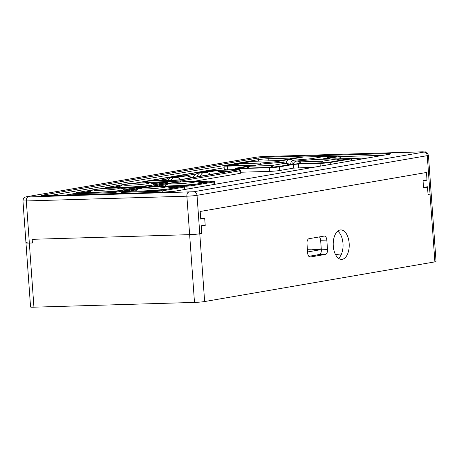 <?xml version="1.0" encoding="UTF-8"?>
<svg xmlns="http://www.w3.org/2000/svg" width="459" height="459" viewBox="0 0 459 459"><rect width="100%" height="100%" fill="white"/><g stroke="black" fill="none" stroke-linecap="round" stroke-linejoin="round"><path stroke-width="0.69" d="M318.081 249.266L319.768 249.346L316.113 249.845L312.424 249.874L318.081 249.266M319.676 254.452L308.815 256.323M307.582 251.951L321.317 249.587M321.266 248.904A7.361 0.476 -4.1 0 0 320.026 248.927L307.392 249.3M298.872 163.72L300.909 161.872L298.201 163.743M293.381 164.047C293.835 162.245 295.057 161.229 297.053 160.994L296.663 161.034M323.876 162.939L322.017 161.241L300.909 161.872L297.053 160.994L314.805 159.474L335.913 158.848L339.574 160.455M337.113 158.934L322.017 161.241L321.765 163.043M247.326 168.08L250.115 166.187L249.484 166.273M273.593 167.242L271.728 165.544L250.115 166.187L263.368 163.874L281.436 162.331L286.422 163.289L285.297 163.203L288.436 164.861M281.562 162.314L285.297 163.203L271.728 165.544L271.481 167.363M285.974 163.22L287.713 163.84L288.694 164.815L286.422 163.289M260.391 164.391L260.282 163.077L259.358 164.563M236.402 165.579L239.173 163.702L238.542 163.788M274.516 160.667L253.138 161.31M274.379 160.667L281.889 160.266L295.785 157.867A7.361 0.476 -4.1 0 1 302.108 157.202M278.556 161.562L280.805 162.377L278.034 161.557L279.778 162.463M286.301 163.261C286.382 161.034 287.541 159.732 289.79 159.348L288.591 159.634M326.171 156.45L303.428 157.007M325.242 156.353L328.61 157.936M313.233 159.6L311.403 158.705L312.459 159.669M292.894 164.11C292.813 161.918 293.066 160.627 293.651 160.225C291.729 160.684 290.748 162.038 290.713 164.282L291.729 164.293M341.542 253.884A5.795 0.373 175.9 0 1 335.46 254.464M175.281 182.28L175.223 181.512A1.102 0.602 -91.7 0 1 175.74 180.312L147.953 181.139A1.102 0.602 88.3 0 0 147.437 182.338L180.295 181.081L240.43 170.65L240.614 173.215L240.028 173.387L193.629 181.38M186.956 189.114L184.765 189.177M235.151 169.566L227.675 169.79A7.361 0.476 175.9 0 1 224.308 169.629A7.361 0.476 175.9 0 1 225.472 169.291L225.507 169.807M313.99 167.225L293.622 168.114L279.726 170.507A7.361 0.476 175.9 0 1 269.582 171.373L240.539 172.24M367.579 157.994L340.36 158.803L340.176 156.244A7.361 0.476 -4.1 0 0 336.803 156.089L326.2 156.399M277.643 160.661L275.165 160.736M224.17 167.753L207.927 170.553M146.432 181.144L133.288 183.411M104.933 188.293L103.51 188.54M75.156 193.423L65.413 195.104M423.921 152.084L193.675 191.753A3.678 3.081 80.2 0 1 197.026 195.322L427.272 155.658L430.026 194.117L428.04 194.461L427.518 187.134L423.548 187.817L423.02 180.49L426.99 179.808L426.468 172.481L427.019 180.175L423.049 180.857L423.519 187.45L427.49 186.767L428.04 194.461L430.026 194.117A7.361 0.476 -4.1 0 0 431.19 193.773L431.19 193.773A7.361 0.476 175.9 0 1 430.026 194.117L434.885 261.882A7.361 0.476 -4.1 0 0 436.05 261.538L428.436 155.314C426.101 150.368 426.308 152.474 422.969 151.82A3.678 2.002 88.3 0 0 422.819 151.837L423.921 152.084A3.678 3.081 80.2 0 1 427.272 155.658A7.361 0.476 -4.1 0 0 428.436 155.314M193.675 191.753L28.045 196.951A3.678 2.002 88.3 0 0 26.324 200.956A7.361 0.476 -4.1 0 1 22.95 200.801L25.968 242.92A7.361 0.476 -4.1 0 0 29.342 243.081A7.361 0.476 175.9 0 1 25.968 242.92A7.361 0.476 175.9 0 1 27.133 242.582M189.636 234.652A7.361 0.476 -4.1 0 0 199.78 233.786A7.361 0.476 175.9 0 1 189.636 234.652L32.164 239.323L32.428 242.989L29.342 243.081L32.428 242.989L32.164 239.323L189.636 234.652L194.49 302.412A7.361 0.476 -4.1 0 0 204.639 301.546L197.026 195.322A7.361 0.476 -4.1 0 1 186.876 196.188L189.636 234.652M201.765 233.442L199.78 233.786L201.765 233.442L201.237 226.115L205.207 225.432L204.685 218.105L200.715 218.788L200.187 211.467L200.744 219.155L204.708 218.473L205.184 225.065L201.214 225.748L201.765 233.442M426.468 172.481L200.187 211.467L426.468 172.481M427.019 180.175L424.42 180.249M204.708 218.473L202.109 218.547M122.949 184.805L114.245 186.153C111.233 186.991 113.046 187.398 119.673 187.381L128.204 187.129C137.361 186.675 145.675 185.964 153.145 184.994L158.642 184.053C161.419 183.313 160.208 182.906 155.016 182.825L154.494 183.629L158.998 183.939M155.016 182.825L150.156 182.929M93.177 189.934L84.473 191.283C81.467 192.114 83.274 192.528 89.895 192.51L98.427 192.258C107.584 191.805 115.897 191.093 123.373 190.124L128.864 189.183C131.641 188.442 130.436 188.035 125.244 187.955L124.722 188.758L129.22 189.068M125.244 187.955L120.384 188.058M139.49 188.557L130.786 189.906C127.774 190.743 129.587 191.156 136.214 191.139L144.746 190.887C153.903 190.433 162.216 189.722 169.687 188.752L175.183 187.806C177.96 187.065 176.749 186.658 171.557 186.578L171.035 187.381L175.539 187.691M171.557 186.578L166.697 186.687M204.949 182.676L191.288 185.029L191.96 185.746L213.796 181.982L213.125 181.271L204.955 182.676C207.99 181.85 206.183 181.443 199.527 181.448L212.242 181.07C213.647 181.041 213.94 181.104 213.125 181.271M196.458 181.557L199.533 181.443M152.199 186.222L174.219 182.424L179.641 182.034M184.07 186.262L186.888 186.176L187.232 185.379L153.266 186.383C151.866 186.411 151.568 186.348 152.388 186.182M174.518 185.752C183.887 185.281 192.201 184.57 199.464 183.623M169.262 183.428L166.049 183.829M255.652 165.206L227.716 165.705L248.824 162.016M338.174 159.158L347.532 159.009L327.101 162.601L297.329 163.765L271.303 167.369L240.43 168.287L238.743 168.206L239.323 168.04L249.191 166.336M327.175 156.657L336.504 156.508L320.772 159.29M276.301 160.994L282.991 160.512L288.981 159.485M324.559 159.175L339.012 156.588A7.361 0.476 -4.1 0 0 340.176 156.244M251.75 161.511A7.361 0.476 -4.1 0 0 245.06 162.205L225.208 165.624A7.361 0.476 -4.1 0 0 224.044 165.969A7.361 0.476 -4.1 0 0 227.417 166.124L250.717 165.561L236.236 168.126A7.361 0.476 -4.1 0 0 235.071 168.47A7.361 0.476 -4.1 0 0 238.445 168.631L269.318 167.713A7.361 0.476 -4.1 0 0 279.462 166.846L293.358 164.454L298.43 164.018L320.043 163.375A7.361 0.476 -4.1 0 0 330.187 162.509L350.039 159.089A7.361 0.476 -4.1 0 0 351.204 158.745A7.361 0.476 -4.1 0 0 347.83 158.59L337.267 158.906M338.53 258.308A14.722 7.998 88.3 0 0 343.039 244.59A14.722 7.998 88.3 0 0 337.726 231.164M333.274 246.013A14.722 7.998 -91.7 0 1 340.779 229.93A14.722 7.998 -91.7 0 1 349.213 244.406A14.722 7.998 -91.7 0 1 341.651 259.358A14.722 7.998 -91.7 0 1 333.274 246.013M434.885 261.882L204.639 301.546M194.49 302.412L33.937 307.18L29.342 243.081L26.324 200.956L186.876 196.188A3.678 2.002 88.3 0 1 188.603 192.183M25.968 242.92L30.564 307.025A7.361 0.476 -4.1 0 0 33.937 307.18M307.656 253.024L306.973 243.499A4.418 2.398 -91.7 0 1 309.039 238.691L324.129 236.092A4.418 2.398 -91.7 0 1 324.312 236.075A4.418 2.398 -91.7 0 1 326.825 240.08L327.508 249.604A4.418 2.398 -91.7 0 1 325.437 254.406L310.353 257.006A4.418 2.398 -91.7 0 1 310.169 257.023A4.418 2.398 -91.7 0 1 307.656 253.024M308.867 256.38L319.263 254.59A4.418 2.398 88.3 0 0 321.329 249.788L320.646 240.264A4.418 2.398 88.3 0 0 319.435 236.901M205.207 225.432L202.608 225.507M427.518 187.134L424.914 187.209M278.034 161.557L260.282 163.077L239.173 163.702L253.07 161.31L274.178 160.684L278.034 161.557M286.301 163.232L286.261 163.255C286.439 159.21 290.208 159.348 289.474 159.376M286.777 163.387L290.731 164.465M293.651 160.225L289.79 159.348L303.359 157.012L324.972 156.37L311.403 158.705L293.651 160.225M215.317 170.639A7.361 3.999 -91.7 0 1 215.627 170.605L212.534 170.696A7.361 3.999 88.3 0 0 212.23 170.731L215.868 170.765L205.948 172.475L199.768 172.659L212.23 170.731M212.534 170.696L208.971 171.018A7.361 6.162 80.2 0 1 209.694 170.949M208.971 171.018L199.045 172.727A7.361 6.162 80.2 0 1 199.768 172.659M197.221 176.738A7.361 3.999 -91.7 0 1 200.319 172.779M200.44 176.181A7.361 3.999 -91.7 0 1 203.406 172.687M210.434 174.46A7.361 6.162 -99.8 0 0 205.948 172.475M220.36 172.75A7.361 6.162 -99.8 0 0 215.868 170.765M185.545 175.768A7.361 3.999 -91.7 0 1 185.849 175.734L182.762 175.826A7.361 3.999 88.3 0 0 182.458 175.86L186.096 175.895L176.17 177.604L169.996 177.788L182.458 175.86M182.762 175.826L179.194 176.147A7.361 6.162 80.2 0 1 179.922 176.078M179.194 176.147L169.273 177.857A7.361 6.162 80.2 0 1 169.996 177.788M167.942 180.427A7.361 3.999 -91.7 0 1 170.547 177.908M171.029 180.335A7.361 3.999 -91.7 0 1 173.634 177.817M180.662 179.589A7.361 6.162 -99.8 0 0 176.17 177.604M190.588 177.88A7.361 6.162 -99.8 0 0 186.096 175.895M189.624 181.448A12.881 0.832 175.9 0 1 188.563 182.963A12.881 0.832 175.9 0 1 169.841 183.52A12.881 0.832 175.9 0 1 189.624 181.448M159.852 186.578A12.881 0.832 175.9 0 1 158.791 188.092A12.881 0.832 175.9 0 1 140.07 188.649A12.881 0.832 175.9 0 1 159.852 186.578M143.311 182.825A12.881 0.832 175.9 0 1 142.25 184.34A12.881 0.832 175.9 0 1 123.528 184.897A12.881 0.832 175.9 0 1 143.311 182.825M113.534 187.955A12.881 0.832 175.9 0 1 112.472 189.469A12.881 0.832 175.9 0 1 93.756 190.026A12.881 0.832 175.9 0 1 113.534 187.955M423.135 151.826A3.678 2.002 88.3 0 0 422.969 151.82L262.416 156.588A3.678 2.002 -91.7 0 1 262.565 156.594M28.045 196.951L26.943 196.699A3.678 3.081 -99.8 0 0 26.576 196.739C25.348 197.416 23.644 196.395 22.95 200.801M26.943 196.699L257.189 157.035A3.678 3.081 -99.8 0 0 256.828 157.07L26.576 196.739M257.189 157.035L262.261 156.599A3.678 2.002 -91.7 0 1 262.416 156.588L256.828 157.07M262.261 156.599L422.819 151.837M386.782 153.639L269.45 157.121A8.83 0.568 -4.1 0 0 257.275 158.166L42.911 195.098A8.83 0.568 -4.1 0 0 45.556 195.695L162.888 192.212A8.83 0.568 -4.1 0 0 175.057 191.173L389.427 154.241A8.83 0.568 -4.1 0 0 386.782 153.639A1.475 0.798 -91.7 0 0 386.094 154.803M269.45 157.121A1.475 0.798 88.3 0 0 268.762 158.728L295.412 157.936M340.199 156.605L383.024 155.331M389.14 154.293A1.475 1.234 80.2 0 1 389.427 154.241M390.11 154.109L174.913 191.185L162.945 192.206A1.475 0.798 88.3 0 0 162.888 192.212M43.984 195.718A1.475 1.234 -99.8 0 0 42.911 195.098M49.813 195.563L258.618 159.594A1.475 1.234 -99.8 0 0 257.275 158.166M258.727 161.132L258.618 159.594A7.361 0.476 175.9 0 1 268.762 158.728L268.911 160.828M113.952 187.169L120.172 185.952M152.663 183.623L154.494 183.629M153.214 182.82L165.928 182.441C167.334 182.412 167.627 182.481 166.812 182.642L158.636 184.053M132.037 183.451L133.322 183.411M153.145 184.994L144.975 186.406L128.204 187.129M119.667 187.381L106.953 187.76C105.547 187.788 105.254 187.72 106.069 187.559L114.245 186.153M119.736 185.207L131.963 183.451M137.757 187.633L145.646 187.117L144.975 186.406M145.664 187.392L168.063 183.187C168.023 182.452 167.323 182.206 165.963 182.441L152.646 182.837M166.812 182.642L167.495 183.577M84.181 192.298L90.394 191.082M122.892 188.752L124.722 188.758M123.373 190.124L115.203 191.535L115.875 192.246L137.706 188.488L137.034 187.771L128.864 189.183M115.203 191.535L98.433 192.258M89.895 192.51L77.181 192.889C75.775 192.918 75.483 192.849 76.297 192.688L84.473 191.283M89.958 190.336L98.134 188.93L103.55 188.54M123.442 187.949L136.157 187.57C137.557 187.542 137.855 187.611 137.034 187.771M75.735 193.44C74.714 193.641 75.081 193.727 76.837 193.692L77.181 192.889M76.911 194.759L76.837 193.692L110.803 192.682L111.147 191.879M130.494 190.921L136.713 189.71M169.205 187.381L171.035 187.381M169.687 188.752L161.516 190.158L162.188 190.875L184.019 187.111L183.353 186.4L175.177 187.806M161.516 190.158L144.746 190.881M136.208 191.139L123.494 191.512C122.088 191.541 121.796 191.478 122.61 191.311L130.786 189.906M136.277 188.959L144.447 187.553L149.863 187.163M169.755 186.572L182.47 186.199C183.875 186.17 184.168 186.234 183.353 186.4M122.048 192.063C121.027 192.269 121.394 192.35 123.15 192.315L123.494 191.512M123.23 193.388L123.15 192.315L157.116 191.305L157.46 190.508M184.197 189.59L184.019 187.111L184.604 186.939C184.73 186.302 184.03 186.056 182.504 186.193L169.187 186.589M157.19 192.378L157.116 191.305L162.188 190.875L162.285 192.229M213.974 184.461L213.796 181.982L214.376 181.81C214.502 181.173 213.802 180.926 212.276 181.064L199.011 181.46M152.922 187.186L153.266 186.383M191.288 185.029L187.232 185.379M187.094 189.091L186.888 186.176L191.96 185.746L192.137 188.219M160.558 184.776C157.517 185.602 159.325 186.01 165.98 186.01M198.976 182.252L205.311 182.562M160.266 185.792L166.485 184.581M106.608 188.563L106.953 187.76M140.62 188.207L140.919 186.75M137.723 188.706L138.291 188.316C138.411 187.679 137.717 187.427 136.191 187.57L122.88 187.966M110.877 193.75L110.803 192.682L115.875 192.246L115.972 193.6M180.364 181.976L180.295 181.081A1.102 0.924 -99.8 0 0 179.291 180.008L175.74 180.312M240.028 173.387L239.845 170.823A1.102 0.924 -99.8 0 0 238.841 169.75L179.291 180.008M238.164 169.572A1.102 0.602 88.3 0 0 238.112 169.572A1.102 0.602 88.3 0 0 238.066 169.572L238.841 169.75M210.371 170.398A1.102 0.602 88.3 0 0 210.325 170.392A1.102 0.602 88.3 0 0 210.279 170.398L238.066 169.572M206.516 170.742A1.102 0.924 80.2 0 1 206.728 170.702L210.279 170.398M146.92 181.012A1.102 0.924 80.2 0 1 147.184 180.961L206.728 170.702M147.953 181.139L147.184 180.961M240.43 170.65C239.931 169.601 239.162 169.245 238.112 169.572L206.619 170.714L147.075 180.972L145.75 182.257L147.437 182.338L147.465 182.757M235.731 169.755L206.969 170.84L149.41 180.754L179.05 179.876L236.614 169.956L235.731 169.755A1.102 0.602 -91.7 0 0 235.324 170.174M211.031 170.49A1.102 0.602 88.3 0 0 210.664 170.811M219.97 171.414L229.827 171.121M236.66 169.95L178.941 179.882L175.04 180.215A1.102 0.602 88.3 0 0 174.994 180.221M149.978 180.955A1.102 0.924 -99.8 0 0 149.41 180.754M207.726 171.236A1.102 0.924 -99.8 0 0 206.969 170.84M156.571 180.766L166.049 179.13M185.74 175.74L195.827 174.001M345.879 159.365L345.845 158.929M334.852 156.863L334.818 156.427M283.14 162.543L282.991 160.512M277.947 161.367L277.919 160.948M339.172 158.848L339.012 156.588M350.171 160.994L350.039 159.089M330.325 164.414L330.187 162.509M320.244 166.152L320.043 163.375M298.694 167.678L298.43 164.018M293.622 168.114L293.358 164.454M279.726 170.507L279.462 166.846M269.582 171.373L269.318 167.713M238.508 169.56L238.445 168.631M249.059 165.917L249.03 165.487M227.675 169.79L227.417 166.124M320.646 240.264L326.825 240.08M321.329 249.788L327.508 249.604M319.263 254.59L325.437 254.406M309.986 257.017L310.353 257.006M293.341 164.052L294.104 162.406L295.332 161.43L296.916 161M336.183 158.831L314.908 159.462L296.881 161M339.844 160.403L337.847 159.043L336.108 158.837M246.581 168.103L247.9 166.875L249.73 166.227M282.199 162.337L263.581 163.846M263.368 163.874L249.639 166.238M235.662 165.596L236.964 164.397L238.789 163.743M274.666 160.673L274.35 160.667M279.227 161.66L275.205 160.748M252.823 161.327L238.697 163.76M328.879 157.89L326.906 156.559L325.167 156.353M303.112 157.03L289.377 159.393M193.124 177.444L194.295 175.418L195.672 174.11L199.045 172.727M221.617 172.532L218.604 170.886L215.627 170.605M164.534 180.53L167.311 178.431L169.273 177.857M191.839 177.662L188.833 176.015L185.849 175.734M200.83 183.428L198.047 181.896L195.528 181.46L182.757 181.793L172.819 182.78L168.287 183.72L164.827 186.004M171.058 188.557L168.269 187.025L165.751 186.589L152.979 186.922L143.047 187.909L138.515 188.85L135.055 191.133M154.517 184.805L151.728 183.273L149.215 182.831L136.438 183.164L126.506 184.157L121.974 185.092L118.514 187.381M124.745 189.934L121.956 188.402L119.438 187.96L106.666 188.293L96.734 189.286L92.202 190.221L88.736 192.51M162.945 192.206L42.257 195.683M159.434 184.191L159.589 183.715C160.552 183.468 157.707 184.851 142.284 186.17C130.104 187.186 121.004 187.553 114.985 187.272L113.333 187.031L113.551 187.479M133.368 183.405L127.82 183.807L119.07 185.316M129.662 189.32L129.817 188.844C129.794 188.833 129.604 189.544 116.127 190.961L105.834 191.822L88.403 192.505L83.561 192.16L83.779 192.602M175.975 187.943L176.13 187.467C177.094 187.22 174.248 188.603 158.825 189.923C146.645 190.938 137.545 191.305 131.526 191.024L129.874 190.783L130.092 191.231M149.909 187.163L144.361 187.559L135.612 189.068M131.263 189.819L122.53 191.323L121.469 192.235L121.549 193.434M184.788 189.487L184.604 186.939M165.389 183.939L174.133 182.43L179.687 182.034M161.046 184.684L152.302 186.193L151.24 187.106M214.56 184.357L214.376 181.81M205.747 182.814L205.902 182.338L204.278 182.82M159.87 186.107L159.646 185.654C159.743 185.488 157.948 185.958 166.594 185.998M173.955 185.78C183.801 185.298 192.464 184.552 199.946 183.554M114.721 186.061L105.989 187.57L104.927 188.483M168.086 183.474L168.063 183.187M103.596 188.534L98.048 188.936L89.293 190.445M84.944 191.191L76.211 192.7L75.15 193.612L75.236 194.811M138.308 188.603L138.291 188.316M175.04 180.215L149.376 180.961M351.347 160.793L351.204 158.745M235.157 169.658L235.071 168.47M224.308 169.629L224.044 165.969M145.784 182.751L145.75 182.257"/></g></svg>
